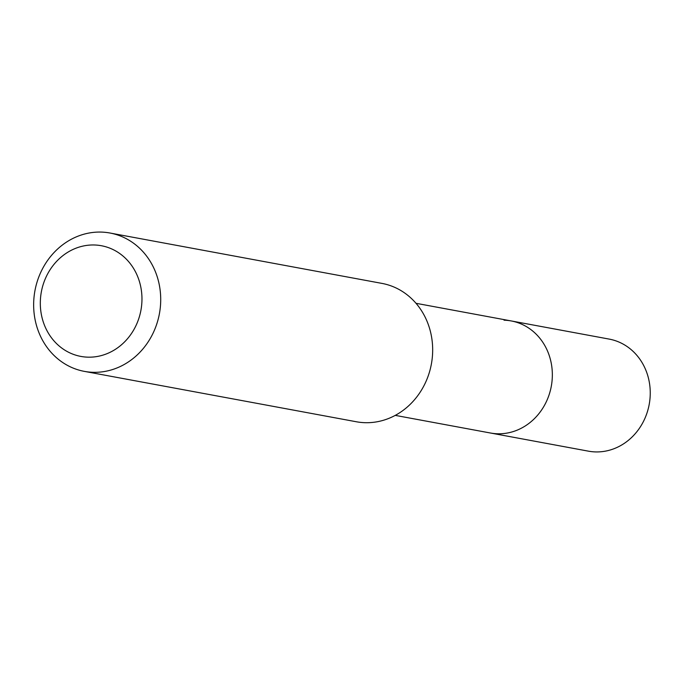 <?xml version="1.0" encoding="UTF-8"?>
<svg xmlns="http://www.w3.org/2000/svg" width="684" height="684" viewBox="0 0 684 684"><rect width="100%" height="100%" fill="white"/><g stroke="black" fill="none" stroke-linecap="round" stroke-linejoin="round"><path stroke-width="1.03" d="M395.249 415.376L588.402 451.158A56.986 51.266 -79.5 0 0 595.61 451.919A56.986 51.266 -79.5 0 0 649.8 400.482A56.986 51.266 -79.5 0 0 609.17 339.093L511.264 320.95A56.986 51.266 100.5 0 1 551.894 382.347A56.986 51.266 100.5 0 1 497.704 433.776A56.986 51.266 100.5 0 1 490.505 433.023A56.986 51.266 -79.5 0 0 497.704 433.776A56.986 51.266 -79.5 0 0 551.894 382.347A56.986 51.266 -79.5 0 0 511.264 320.95A56.986 51.266 100.5 0 0 504.057 320.197M84.363 371.378L356.321 421.754A70.358 63.287 -79.5 0 0 365.213 422.695A70.358 63.287 -79.5 0 0 432.117 359.194A70.358 63.287 -79.5 0 0 381.954 283.398L109.996 233.022A70.358 63.287 100.5 0 1 160.159 308.809A70.358 63.287 100.5 0 1 93.263 372.31A70.358 63.287 100.5 0 1 84.363 371.378A70.358 63.287 100.5 0 1 34.2 295.582A70.358 63.287 100.5 0 1 101.104 232.081A70.358 63.287 100.5 0 1 109.996 233.022M87.997 357.168A56.285 50.633 100.5 0 1 40.407 299.746A56.285 50.633 100.5 0 1 94.272 244.983A56.285 50.633 100.5 0 1 141.87 302.413A56.285 50.633 100.5 0 1 87.997 357.168M416.009 303.303L511.264 320.95"/></g></svg>
